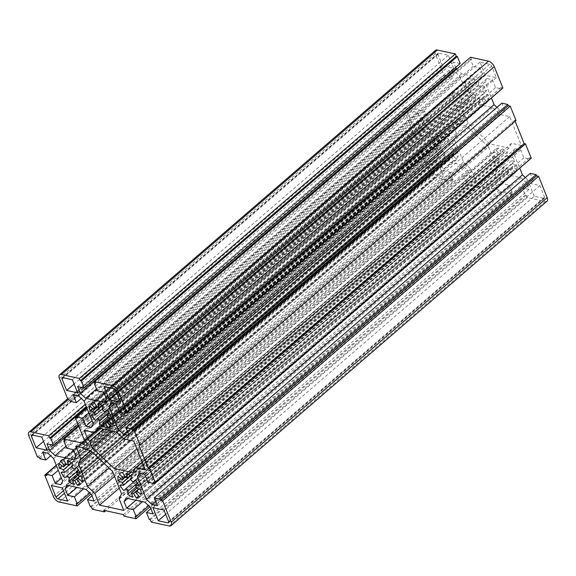 <?xml version="1.0" encoding="UTF-8"?>
<svg xmlns="http://www.w3.org/2000/svg" width="576" height="576" viewBox="0 0 576 576"><rect width="100%" height="100%" fill="white"/><g stroke="black" fill="none" stroke-linecap="round" stroke-linejoin="round"><path stroke-width="0.43" stroke-dasharray="2.88 2.16" d="M456.739 69.134L461.635 73.793L480.593 77.918L482.501 74.333L479.866 67.81L473.256 66.37L470.419 59.35L471.463 59.58L95.501 384.07M470.419 59.35L95.162 383.227M473.256 66.37L97.286 390.859M479.866 67.81L103.903 392.299M482.501 74.333L106.538 398.83M480.593 77.918L104.623 402.408M461.635 73.793L96.509 388.93M460.159 63.518L453.542 62.078L455.681 67.378M453.542 62.078L77.58 386.568M547.034 201.161A5.76 2.909 49.2 0 1 545.162 201.478L527.22 197.575L526.277 195.235L525.226 195.005L522.389 187.992L529.006 189.432L526.37 182.902L520.913 177.71L501.955 173.592L500.047 177.17L502.682 183.701L509.299 185.141L512.129 192.161L511.085 191.93L512.028 194.27L499.982 191.65L499.349 190.087L479.707 185.81L480.334 187.373L468.288 184.752L467.345 182.412L466.294 182.182L463.457 175.169L470.074 176.609L467.438 170.078L461.981 164.887L443.023 160.769L441.115 164.347L443.75 170.878L450.367 172.318L453.197 179.338L452.153 179.107L453.096 181.447L435.154 177.545A5.76 2.909 49.2 0 1 429.336 172.008L420.703 150.646L422.669 151.07L422.165 149.825L428.062 151.106L431.237 158.983L436.723 160.178L438.638 156.593L429.516 134.021L424.058 128.837L418.579 127.642L421.762 135.518L415.865 134.237L415.361 132.984L413.395 132.559L404.77 111.197A5.76 2.909 49.2 0 1 404.935 107.69A5.76 2.909 49.2 0 1 406.807 107.374L424.75 111.276L425.693 113.616L426.737 113.846L429.574 120.859L422.964 119.419L425.599 125.95L431.057 131.141L450.007 135.266L451.922 131.681L449.28 125.15L442.67 123.71L439.834 116.698L440.885 116.921L439.934 114.581L457.884 118.49L459.317 119.664A3.838 1.944 -130.8 0 0 462.398 120.42A3.838 1.944 -130.8 0 0 461.218 116.093L459.922 114.667L451.289 93.305L453.254 93.73L452.75 92.484L458.64 93.766L461.822 101.642L467.309 102.83L469.217 99.245L460.102 76.68L454.644 71.489L449.158 70.301L452.34 78.17L446.45 76.889L445.946 75.643L443.981 75.211L435.348 53.856A5.76 2.909 49.2 0 1 435.514 50.35M443.981 75.211L68.011 399.708M445.946 75.643L69.977 400.133M446.45 76.889L70.481 401.378M452.34 78.17L81.266 398.441M449.158 70.301L73.195 394.79M454.644 71.489L78.674 395.986M460.102 76.68L84.132 401.17M469.217 99.245L93.254 423.742M467.309 102.83L91.339 427.327M461.822 101.642L92.059 420.782M458.64 93.766L88.877 412.906M452.75 92.484L86.969 408.182M453.254 93.73L77.285 418.219M451.289 93.305L86.832 407.858M459.922 114.667L83.952 439.157M457.884 118.49L85.003 440.316M439.934 114.581L78.761 426.312M440.885 116.921L64.915 441.41M439.834 116.698L64.577 440.575M442.67 123.71L66.701 448.2M449.28 125.15L73.318 449.64M451.922 131.681L75.953 456.17M450.007 135.266L74.045 459.756M431.057 131.141L65.923 446.278M425.599 125.95L78.458 425.563M422.964 119.419L46.994 443.916M429.574 120.859L77.962 424.332M426.737 113.846L86.645 407.376M425.693 113.616L86.299 406.541M424.75 111.276L85.356 404.201M413.395 132.559L37.433 457.049M415.361 132.984L39.398 457.481M415.865 134.237L39.902 458.726M421.762 135.518L50.681 455.789M418.579 127.642L42.61 452.131M424.058 128.837L48.096 453.326M429.516 134.021L53.554 458.51M438.638 156.593L62.669 481.082M436.723 160.178L60.761 484.668M431.237 158.983L61.474 478.123M428.062 151.106L58.291 470.246M422.165 149.825L56.383 465.53M422.669 151.07L46.706 475.567M420.703 150.646L56.254 465.199M453.096 181.447L90.914 494.042M452.153 179.107L76.183 503.597M453.197 179.338L89.798 492.984M450.367 172.318L83.606 488.858M443.75 170.878L76.997 487.418M441.115 164.347L68.846 485.647M443.023 160.769L67.061 485.258M461.981 164.887L86.011 489.384M467.438 170.078L91.469 494.568M470.074 176.609L94.104 501.098M463.457 175.169L91.966 495.799M466.294 182.182L90.331 506.678M467.345 182.412L91.375 506.902M468.288 184.752L92.318 509.242M480.334 187.373L105.689 510.732M479.707 185.81L103.738 510.307M499.349 190.087L123.386 514.577M499.982 191.65L124.013 516.139M512.028 194.27L149.846 506.866M511.085 191.93L135.115 516.42M512.129 192.161L148.73 505.807M509.299 185.141L142.538 501.682M502.682 183.701L135.929 500.242M500.047 177.17L127.778 498.47M501.955 173.592L125.993 498.082M520.913 177.71L144.943 502.207M526.37 182.902L150.401 507.391M529.006 189.432L153.036 513.922M522.389 187.992L150.898 508.622M525.226 195.005L149.263 519.502M526.277 195.235L150.307 519.725M527.22 197.575L151.25 522.065M525.319 177.559L527.904 180.014L533.39 181.21L530.208 173.34M533.39 181.21L157.421 505.699M527.904 180.014L155.65 501.307M531.259 158.206L529.294 157.781L529.798 159.026L523.908 157.745L520.726 149.868L515.239 148.673L513.331 152.258L519.746 168.142M513.331 152.258L141.07 473.558M515.239 148.673L139.277 473.17M520.726 149.868L144.763 474.358M523.908 157.745L147.938 482.234M529.798 159.026L154.886 482.609M529.294 157.781L153.331 482.27M516.017 120.47L514.706 120.19L515.131 121.234M514.706 120.19L138.737 444.679M496.966 107.388L499.558 109.85L505.037 111.046L501.854 103.169M505.037 111.046L129.074 435.535M499.558 109.85L127.296 431.143M502.913 88.042L500.947 87.61L501.451 88.855L495.562 87.574L492.379 79.704L486.893 78.509L484.985 82.094L491.4 97.978M484.985 82.094L112.716 403.387M486.893 78.509L110.93 402.998M492.379 79.704L116.41 404.194M495.562 87.574L119.592 412.07M501.451 88.855L126.54 412.445M500.947 87.61L124.985 412.099M471.463 59.58L470.52 57.24M534.211 196.25L528.919 183.154L539.921 185.544L544.579 197.086A1.922 0.972 49.2 0 1 544.522 198.252A1.922 0.972 49.2 0 1 543.902 198.36L534.211 196.25L165.686 514.325M528.919 183.154L152.95 507.643M539.921 185.544L163.951 510.041M438.293 163.433L443.585 176.53L433.894 174.42A1.922 0.972 49.2 0 1 431.957 172.577L427.291 161.042L438.293 163.433L62.33 487.922M443.585 176.53L67.622 501.026M427.291 161.042L51.329 485.532M412.049 123.307L407.383 111.766A1.922 0.972 49.2 0 1 407.441 110.599A1.922 0.972 49.2 0 1 408.067 110.491L417.758 112.601L423.05 125.698L412.049 123.307L43.524 441.374M423.05 125.698L47.081 450.187M417.758 112.601L41.789 437.09M448.394 139.104L447.696 142.445A9.598 4.853 49.2 0 1 450.072 144.713L452.21 142.726A15.35 7.762 49.2 0 1 455.962 148.097L452.419 148.061A9.598 4.853 49.2 0 1 453.514 150.768L457.711 152.424A15.35 7.762 49.2 0 1 457.992 157.039L453.686 153.655A9.598 4.853 49.2 0 1 452.851 155.218L456.653 159.538A15.35 7.762 49.2 0 1 456.545 159.638A15.35 7.762 49.2 0 1 453.298 160.697L450.756 155.938A9.598 4.853 49.2 0 1 448.481 155.448L449.662 159.905A15.35 7.762 49.2 0 1 444.636 156.924L445.342 153.583A9.598 4.853 49.2 0 1 442.958 151.322L440.827 153.302A15.35 7.762 49.2 0 1 437.076 147.938L440.618 147.967A9.598 4.853 49.2 0 1 439.524 145.26L435.326 143.604A15.35 7.762 49.2 0 1 435.046 138.989L439.344 142.373A9.598 4.853 49.2 0 1 440.179 140.81L436.378 136.49A15.35 7.762 49.2 0 1 436.486 136.39A15.35 7.762 49.2 0 1 439.733 135.331L442.274 140.09A9.598 4.853 49.2 0 1 444.55 140.587L443.376 136.123A15.35 7.762 49.2 0 1 448.394 139.104L72.432 463.594M447.696 142.445L71.726 466.934M443.376 136.123L67.406 460.62M444.55 140.587L71.287 462.744M442.274 140.09L66.312 464.58M439.733 135.331L63.77 459.828M436.378 136.49L60.631 460.793M440.179 140.81L65.916 463.838M439.344 142.373L66.226 464.414M435.046 138.989L59.076 463.486M435.326 143.604L62.021 465.797M439.524 145.26L71.496 462.895M440.618 147.967L71.878 466.214M437.076 147.938L61.106 472.428M440.827 153.302L64.858 477.792M442.958 151.322L76.543 467.568M445.342 153.583L78.53 470.174M444.636 156.924L77.162 474.091M449.662 159.905L73.692 484.394M448.481 155.448L77.81 475.366M450.756 155.938L79.762 476.136M453.298 160.697L79.819 483.041M456.653 159.538L80.69 484.034M452.851 155.218L76.889 479.707M453.686 153.655L79.956 476.215M457.992 157.039L82.022 481.529M457.711 152.424L81.742 476.921M453.514 150.768L77.544 475.265M452.419 148.061L78.782 470.549M455.962 148.097L79.992 472.586M452.21 142.726L76.241 467.215M450.072 144.713L76.313 467.302M488.448 146.844L497.57 169.416L495.022 174.197L499.752 185.911L475.524 180.634L470.794 168.926L463.514 162.007L454.399 139.435L456.948 134.654L451.714 121.694L458.791 123.235L461.124 124.884L466.603 126.072L488.448 146.844L112.486 471.341M497.57 169.416L121.601 493.906M466.603 126.072L90.641 450.569M461.124 124.884L85.162 449.374M458.791 123.235L82.822 447.725M451.714 121.694L75.744 446.191M456.948 134.654L90.778 450.698M454.399 139.435L92.196 452.052M463.514 162.007L108.979 468.007M470.794 168.926L114.53 476.41M475.524 180.634L119.261 488.124M499.752 185.911L123.782 510.401M495.022 174.197L119.052 498.686M509.004 157.536L511.142 155.549A15.35 7.762 49.2 0 1 514.894 160.92L511.351 160.884A9.598 4.853 49.2 0 1 512.446 163.598L516.643 165.247A15.35 7.762 49.2 0 1 516.924 169.862L512.618 166.478A9.598 4.853 49.2 0 1 511.783 168.041L515.585 172.361A15.35 7.762 49.2 0 1 515.477 172.462A15.35 7.762 49.2 0 1 512.23 173.52L509.688 168.761A9.598 4.853 49.2 0 1 507.413 168.271L508.594 172.728A15.35 7.762 49.2 0 1 503.568 169.747L504.274 166.406A9.598 4.853 49.2 0 1 501.89 164.146L499.759 166.126A15.35 7.762 49.2 0 1 496.008 160.762L499.55 160.79A9.598 4.853 49.2 0 1 498.456 158.083L494.258 156.427A15.35 7.762 49.2 0 1 493.978 151.819L498.276 155.196A9.598 4.853 49.2 0 1 499.111 153.634L495.31 149.314A15.35 7.762 49.2 0 1 495.418 149.213A15.35 7.762 49.2 0 1 498.665 148.154L501.206 152.914A9.598 4.853 49.2 0 1 503.482 153.41L502.308 148.946A15.35 7.762 49.2 0 1 507.326 151.927L506.628 155.268A9.598 4.853 49.2 0 1 509.004 157.536L135.245 480.125M511.142 155.549L135.173 480.046M506.628 155.268L130.658 479.758M507.326 151.927L131.364 476.417M502.308 148.946L126.338 473.443M503.482 153.41L130.219 475.567M501.206 152.914L125.244 477.403M498.665 148.154L122.702 472.651M495.31 149.314L119.563 473.616M499.111 153.634L124.848 476.662M498.276 155.196L125.158 477.238M493.978 151.819L118.008 476.309M494.258 156.427L120.953 478.62M498.456 158.083L130.428 475.718M499.55 160.79L130.81 479.038M496.008 160.762L120.038 485.251M499.759 166.126L123.79 490.615M501.89 164.146L135.475 480.391M504.274 166.406L137.462 482.998M503.568 169.747L136.094 486.914M508.594 172.728L132.624 497.218M507.413 168.271L136.742 488.189M509.688 168.761L138.701 488.959M512.23 173.52L138.751 495.864M515.585 172.361L139.622 496.858M511.783 168.041L135.821 492.53M512.618 166.478L138.888 489.038M516.924 169.862L140.954 494.352M516.643 165.247L140.674 489.744M512.446 163.598L136.476 488.088M511.351 160.884L137.714 483.372M514.894 160.92L138.924 485.41M473.609 103.421L492.559 107.546L499.838 114.466L509.674 116.604L521.33 145.447L511.488 143.309L508.939 148.09L489.989 143.964L468.144 123.192L465.509 116.669L463.579 114.257L460.174 105.833L471.06 108.202L473.609 103.421L97.639 427.91M492.559 107.546L116.597 432.036M471.06 108.202L100.03 428.429M460.174 105.833L84.204 430.322M463.579 114.257L94.723 432.612M465.509 116.669L103.428 429.17M468.144 123.192L111.571 430.942M489.989 143.964L136.814 448.783M508.939 148.09L132.977 472.579M511.488 143.309L142.178 462.06M521.33 145.447L145.361 469.944M509.674 116.604L133.711 441.094M499.838 114.466L123.869 438.955M442.627 65.959L437.969 54.425A1.922 0.972 49.2 0 1 438.026 53.251A1.922 0.972 49.2 0 1 438.646 53.15L448.337 55.26L453.629 68.357L442.627 65.959L74.102 384.034M453.629 68.357L77.666 392.846M448.337 55.26L72.374 379.75M485.323 75.254L480.031 62.15L489.722 64.26A1.922 0.972 49.2 0 1 491.659 66.103L496.325 77.645L485.323 75.254L116.798 393.322M480.031 62.15L104.062 386.647M496.325 77.645L120.355 402.134M478.98 81.763L478.274 85.104A9.598 4.853 49.2 0 1 480.658 87.365L482.789 85.385A15.35 7.762 49.2 0 1 486.54 90.749L482.998 90.72A9.598 4.853 49.2 0 1 484.092 93.427L488.29 95.083A15.35 7.762 49.2 0 1 488.57 99.691L484.272 96.307A9.598 4.853 49.2 0 1 483.437 97.877L487.238 102.197A15.35 7.762 49.2 0 1 487.13 102.29A15.35 7.762 49.2 0 1 483.883 103.349L481.342 98.597A9.598 4.853 49.2 0 1 479.066 98.1L480.24 102.557A15.35 7.762 49.2 0 1 475.222 99.583L475.927 96.242A9.598 4.853 49.2 0 1 473.544 93.974L471.406 95.954A15.35 7.762 49.2 0 1 467.654 90.59L471.197 90.619A9.598 4.853 49.2 0 1 470.102 87.912L465.905 86.256A15.35 7.762 49.2 0 1 465.624 81.648L469.93 85.032A9.598 4.853 49.2 0 1 470.765 83.47L466.963 79.142A15.35 7.762 49.2 0 1 467.071 79.049A15.35 7.762 49.2 0 1 470.318 77.99L472.86 82.742A9.598 4.853 49.2 0 1 475.135 83.239L473.954 78.782A15.35 7.762 49.2 0 1 478.98 81.763L103.018 406.253M478.274 85.104L102.312 409.594M473.954 78.782L97.992 403.272M475.135 83.239L101.866 405.403M472.86 82.742L96.898 407.239M470.318 77.99L94.349 402.48M466.963 79.142L91.217 403.445M470.765 83.47L96.494 406.49M469.93 85.032L96.804 407.066M465.624 81.648L89.662 406.138M465.905 86.256L92.599 408.456M470.102 87.912L102.082 405.547M471.197 90.619L102.463 408.874M467.654 90.59L91.692 415.08M471.406 95.954L95.443 420.451M473.544 93.974L107.129 410.22M475.927 96.242L109.116 412.826M475.222 99.583L107.741 416.743M480.24 102.557L104.278 427.054M479.066 98.1L108.396 418.025M481.342 98.597L110.347 418.795M483.883 103.349L110.398 425.7M487.238 102.197L111.269 426.686M483.437 97.877L107.467 422.366M484.272 96.307L110.542 418.867M488.57 99.691L112.608 424.181M488.29 95.083L112.327 419.573M484.092 93.427L108.13 417.917M482.998 90.72L109.361 413.201M486.54 90.749L110.578 415.238M482.789 85.385L106.826 409.874M480.658 87.365L106.898 409.954M435.348 53.856L59.386 378.346M461.218 116.093L85.255 440.582M459.317 119.664L86.126 441.756M406.807 107.374L68.083 399.722M404.77 111.197L28.8 435.686M429.336 172.008L53.366 496.498M435.154 177.545L59.191 502.034M545.162 201.478L169.193 525.967M543.902 198.36L168.754 522.144M544.579 197.086L168.617 521.575M431.957 172.577L63.425 490.651M433.894 174.42L64.483 493.258M407.383 111.766L32.738 435.125M408.067 110.491L32.098 434.981M437.969 54.425L63.317 377.777M438.646 53.15L62.683 377.64M491.659 66.103L115.697 390.6M489.722 64.26L113.753 388.757M462.398 120.42L86.429 444.917M404.935 107.69L67.644 398.801M544.522 198.252L168.559 522.749M407.441 110.599L31.478 435.089M436.486 136.39L60.523 460.886M456.545 159.638L80.582 484.128M495.418 149.213L119.455 473.71M515.477 172.462L139.514 496.951M438.026 53.251L62.057 377.748M467.071 79.049L91.102 403.538M487.13 102.29L111.161 426.787"/><path stroke-width="0.86" d="M95.162 383.227L94.45 383.839L97.286 390.859L103.903 392.299L106.538 398.83L104.623 402.408L85.673 398.29L80.215 393.098L77.58 386.568L84.19 388.008L81.353 380.995L80.309 380.765L79.366 378.425L61.423 374.522A5.76 2.909 -130.8 0 0 59.551 374.839A5.76 2.909 -130.8 0 0 59.386 378.346L68.011 399.708L69.977 400.133L70.481 401.378L76.378 402.66L73.195 394.79L78.674 395.986L84.132 401.17L93.254 423.742L91.339 427.327L85.86 426.132L82.678 418.255L76.781 416.974L77.285 418.219L75.319 417.794L83.952 439.157L85.255 440.582A3.838 1.944 49.2 0 1 86.429 444.917A3.838 1.944 49.2 0 1 83.347 444.154L81.914 442.98L63.972 439.078L64.915 441.41L63.871 441.187L66.701 448.2L73.318 449.64L75.953 456.17L74.045 459.756L55.087 455.63L49.63 450.446L46.994 443.916L53.611 445.356L50.774 438.336L49.723 438.106L48.78 435.773L30.838 431.863A5.76 2.909 -130.8 0 0 28.966 432.187A5.76 2.909 -130.8 0 0 28.8 435.686L37.433 457.049L39.398 457.481L39.902 458.726L45.792 460.008L42.61 452.131L48.096 453.326L53.554 458.51L62.669 481.082L60.761 484.668L55.274 483.473L52.092 475.603L46.202 474.322L46.706 475.567L44.741 475.135L53.366 496.498A5.76 2.909 -130.8 0 0 59.191 502.034L77.134 505.937L76.183 503.597L77.234 503.827L74.398 496.807L67.781 495.367L65.146 488.844L67.061 485.258L86.011 489.384L91.469 494.568L94.104 501.098L87.494 499.658L90.331 506.678L91.375 506.902L92.318 509.242L104.371 511.862L103.738 510.307L123.386 514.577L124.013 516.139L136.066 518.76L135.115 516.42L136.166 516.65L133.33 509.63L126.72 508.19L124.078 501.667L125.993 498.082L144.943 502.207L150.401 507.391L153.036 513.922L146.426 512.482L149.263 519.502L150.307 519.725L151.25 522.065L169.193 525.967A5.76 2.909 -130.8 0 0 171.065 525.65A5.76 2.909 -130.8 0 0 171.23 522.144L162.605 500.789L160.639 500.357L160.135 499.111L154.238 497.83L157.421 505.699L151.942 504.511L146.484 499.32L137.362 476.755L139.277 473.17L144.763 474.358L147.938 482.234L153.835 483.516L153.331 482.27L155.297 482.695L149.501 468.353L148.19 468.065L138.737 444.679L140.047 444.96L134.251 430.618L132.286 430.193L131.782 428.94L125.892 427.658L129.074 435.535L123.588 434.34L118.138 429.156L109.015 406.584L110.93 402.998L116.41 404.194L119.592 412.07L125.489 413.352L124.985 412.099L126.943 412.531L118.318 391.169A5.76 2.909 -130.8 0 0 112.493 385.632L94.558 381.73L95.501 384.07L94.45 383.839M96.509 388.93L85.673 398.29M455.681 67.378L456.739 69.134M456.178 68.609L80.215 393.098M59.551 374.839L435.514 50.35A5.76 2.909 49.2 0 1 437.386 50.033L455.328 53.935L456.271 56.275L457.322 56.498L460.159 63.518L84.19 388.008M457.322 56.498L81.353 380.995M456.271 56.275L80.309 380.765M455.328 53.935L79.366 378.425M81.266 398.441L76.378 402.66M92.059 420.782L85.86 426.132M88.877 412.906L82.678 418.255M86.969 408.182L76.781 416.974M86.832 407.858L75.319 417.794M85.003 440.316L81.914 442.98M78.761 426.312L63.972 439.078M64.577 440.575L63.871 441.187M65.923 446.278L55.087 455.63M78.458 425.563L49.63 450.446M77.962 424.332L53.611 445.356M86.645 407.376L50.774 438.336M86.299 406.541L49.723 438.106M85.356 404.201L48.78 435.773M50.681 455.789L45.792 460.008M61.474 478.123L55.274 483.473M58.291 470.246L52.092 475.603M56.383 465.53L46.202 474.322M56.254 465.199L44.741 475.135M90.914 494.042L77.134 505.937M89.798 492.984L77.234 503.827M83.606 488.858L74.398 496.807M76.997 487.418L67.781 495.367M68.846 485.647L65.146 488.844M91.966 495.799L87.494 499.658M105.689 510.732L104.371 511.862M149.846 506.866L136.066 518.76M148.73 505.807L136.166 516.65M142.538 501.682L133.33 509.63M135.929 500.242L126.72 508.19M127.778 498.47L124.078 501.667M150.898 508.622L146.426 512.482M154.238 497.83L530.208 173.34L536.098 174.622L536.602 175.867L538.567 176.292L547.2 197.654A5.76 2.909 49.2 0 1 547.034 201.161L171.065 525.65M538.567 176.292L162.605 500.789M536.602 175.867L160.639 500.357M536.098 174.622L160.135 499.111M155.65 501.307L151.942 504.511M519.746 168.142L522.446 174.83L525.319 177.559M522.446 174.83L146.484 499.32M141.07 473.558L137.362 476.755M154.886 482.609L153.835 483.516M515.131 121.234L524.153 143.575L525.463 143.863L531.259 158.206L155.297 482.695M525.463 143.863L149.501 468.353M524.153 143.575L148.19 468.065M125.892 427.658L501.854 103.169L507.751 104.45L508.255 105.696L510.221 106.128L516.017 120.47L140.047 444.96M510.221 106.128L134.251 430.618M508.255 105.696L132.286 430.193M507.751 104.45L131.782 428.94M127.296 431.143L123.588 434.34M491.4 97.978L494.1 104.659L496.966 107.388M494.1 104.659L118.138 429.156M112.716 403.387L109.015 406.584M126.54 412.445L125.489 413.352M94.558 381.73L470.52 57.24L488.462 61.142A5.76 2.909 49.2 0 1 494.28 66.679L502.913 88.042L126.943 412.531M165.686 514.325L158.242 520.74L167.933 522.85A1.922 0.972 -130.8 0 0 168.559 522.749A1.922 0.972 -130.8 0 0 168.617 521.575L163.951 510.041L152.95 507.643L158.242 520.74M67.622 501.026L62.33 487.922L51.329 485.532L55.987 497.074A1.922 0.972 -130.8 0 0 57.931 498.917L67.622 501.026M43.524 441.374L36.079 447.797L47.081 450.187L41.789 437.09L32.098 434.981A1.922 0.972 -130.8 0 0 31.478 435.089A1.922 0.972 -130.8 0 0 31.421 436.255L36.079 447.797M71.726 466.934L72.432 463.594A15.35 7.762 -130.8 0 0 67.406 460.62L68.587 465.077A9.598 4.853 -130.8 0 0 66.312 464.58L63.77 459.828A15.35 7.762 -130.8 0 0 60.523 460.886A15.35 7.762 -130.8 0 0 60.415 460.98L64.217 465.3A9.598 4.853 -130.8 0 0 63.382 466.87L59.076 463.486A15.35 7.762 -130.8 0 0 59.357 468.094L63.554 469.75A9.598 4.853 -130.8 0 0 64.649 472.457L61.106 472.428A15.35 7.762 -130.8 0 0 64.858 477.792L66.996 475.812A9.598 4.853 -130.8 0 0 69.372 478.073L68.674 481.414A15.35 7.762 -130.8 0 0 73.692 484.394L72.518 479.938A9.598 4.853 -130.8 0 0 74.794 480.434L77.335 485.186A15.35 7.762 -130.8 0 0 80.582 484.128A15.35 7.762 -130.8 0 0 80.69 484.034L76.889 479.707A9.598 4.853 -130.8 0 0 77.724 478.145L82.022 481.529A15.35 7.762 -130.8 0 0 81.742 476.921L77.544 475.265A9.598 4.853 -130.8 0 0 76.45 472.558L79.992 472.586A15.35 7.762 -130.8 0 0 76.241 467.215L74.11 469.202A9.598 4.853 -130.8 0 0 71.726 466.934M71.287 462.744L68.587 465.077M65.916 463.838L64.217 465.3M66.226 464.414L63.382 466.87M62.021 465.797L59.357 468.094M71.496 462.895L63.554 469.75M71.878 466.214L64.649 472.457M76.543 467.568L66.996 475.812M78.53 470.174L69.372 478.073M77.162 474.091L68.674 481.414M77.81 475.366L72.518 479.938M79.762 476.136L74.794 480.434M79.819 483.041L77.335 485.186M79.956 476.215L77.724 478.145M78.782 470.549L76.45 472.558M76.313 467.302L74.11 469.202M121.601 493.906L112.486 471.341L90.641 450.569L85.162 449.374L82.822 447.725L75.744 446.191L80.978 459.151L78.43 463.925L87.552 486.497L94.824 493.416L99.562 505.13L123.782 510.401L119.052 498.686L121.601 493.906M90.778 450.698L80.978 459.151M92.196 452.052L78.43 463.925M108.979 468.007L87.552 486.497M114.53 476.41L94.824 493.416M119.261 488.124L99.562 505.13M135.245 480.125L133.042 482.026A9.598 4.853 -130.8 0 0 130.658 479.758L131.364 476.417A15.35 7.762 -130.8 0 0 126.338 473.443L127.519 477.9A9.598 4.853 -130.8 0 0 125.244 477.403L122.702 472.651A15.35 7.762 -130.8 0 0 119.455 473.71A15.35 7.762 -130.8 0 0 119.347 473.803L123.149 478.123A9.598 4.853 -130.8 0 0 122.314 479.693L118.008 476.309A15.35 7.762 -130.8 0 0 118.289 480.917L122.486 482.573A9.598 4.853 -130.8 0 0 123.581 485.28L120.038 485.251A15.35 7.762 -130.8 0 0 123.79 490.615L125.928 488.635A9.598 4.853 -130.8 0 0 128.304 490.896L127.606 494.237A15.35 7.762 -130.8 0 0 132.624 497.218L131.45 492.761A9.598 4.853 -130.8 0 0 133.726 493.258L136.267 498.01A15.35 7.762 -130.8 0 0 139.514 496.951A15.35 7.762 -130.8 0 0 139.622 496.858L135.821 492.53A9.598 4.853 -130.8 0 0 136.656 490.968L140.954 494.352A15.35 7.762 -130.8 0 0 140.674 489.744L136.476 488.088A9.598 4.853 -130.8 0 0 135.382 485.381L138.924 485.41A15.35 7.762 -130.8 0 0 135.173 480.046L133.042 482.026M130.219 475.567L127.519 477.9M124.848 476.662L123.149 478.123M125.158 477.238L122.314 479.693M120.953 478.62L118.289 480.917M130.428 475.718L122.486 482.573M130.81 479.038L123.581 485.28M135.475 480.391L125.928 488.635M137.462 482.998L128.304 490.896M136.094 486.914L127.606 494.237M136.742 488.189L131.45 492.761M138.701 488.959L133.726 493.258M138.751 495.864L136.267 498.01M138.888 489.038L136.656 490.968M137.714 483.372L135.382 485.381M116.597 432.036L97.639 427.91L95.09 432.691L84.204 430.322L87.61 438.754L89.539 441.158L92.174 447.682L114.019 468.454L132.977 472.579L135.526 467.798L145.361 469.944L133.711 441.094L123.869 438.955L116.597 432.036M100.03 428.429L95.09 432.691M94.723 432.612L87.61 438.754M103.428 429.17L89.539 441.158M111.571 430.942L92.174 447.682M136.814 448.783L114.019 468.454M142.178 462.06L135.526 467.798M74.102 384.034L66.665 390.456L77.666 392.846L72.374 379.75L62.683 377.64A1.922 0.972 -130.8 0 0 62.057 377.748A1.922 0.972 -130.8 0 0 61.999 378.914L66.665 390.456M116.798 393.322L109.354 399.744L120.355 402.134L115.697 390.6A1.922 0.972 -130.8 0 0 113.753 388.757L104.062 386.647L109.354 399.744M104.688 411.854A9.598 4.853 -130.8 0 0 102.312 409.594L103.018 406.253A15.35 7.762 -130.8 0 0 97.992 403.272L99.166 407.729A9.598 4.853 -130.8 0 0 96.898 407.239L94.349 402.48A15.35 7.762 -130.8 0 0 91.102 403.538A15.35 7.762 -130.8 0 0 90.994 403.639L94.795 407.959A9.598 4.853 -130.8 0 0 93.96 409.522L89.662 406.138A15.35 7.762 -130.8 0 0 89.942 410.753L94.14 412.402A9.598 4.853 -130.8 0 0 95.234 415.116L91.692 415.08A15.35 7.762 -130.8 0 0 95.443 420.451L97.574 418.464A9.598 4.853 -130.8 0 0 99.958 420.732L99.252 424.073A15.35 7.762 -130.8 0 0 104.278 427.054L103.097 422.59A9.598 4.853 -130.8 0 0 105.372 423.086L107.914 427.846A15.35 7.762 -130.8 0 0 111.161 426.787A15.35 7.762 -130.8 0 0 111.269 426.686L107.467 422.366A9.598 4.853 -130.8 0 0 108.302 420.804L112.608 424.181A15.35 7.762 -130.8 0 0 112.327 419.573L108.13 417.917A9.598 4.853 -130.8 0 0 107.035 415.21L110.578 415.238A15.35 7.762 -130.8 0 0 106.826 409.874L104.688 411.854L106.898 409.954M101.866 405.403L99.166 407.729M96.494 406.49L94.795 407.959M96.804 407.066L93.96 409.522M92.599 408.456L89.942 410.753M102.082 405.547L94.14 412.402M102.463 408.874L95.234 415.116M107.129 410.22L97.574 418.464M109.116 412.826L99.958 420.732M107.741 416.743L99.252 424.073M108.396 418.025L103.097 422.59M110.347 418.795L105.372 423.086M110.398 425.7L107.914 427.846M110.542 418.867L108.302 420.804M109.361 413.201L107.035 415.21M437.386 50.033L61.423 374.522M86.126 441.756L83.347 444.154M68.083 399.722L30.838 431.863M547.2 197.654L171.23 522.144M494.28 66.679L118.318 391.169M488.462 61.142L112.493 385.632M168.754 522.144L167.933 522.85M63.425 490.651L55.987 497.074M64.483 493.258L57.931 498.917M32.738 435.125L31.421 436.255M63.317 377.777L61.999 378.914M67.644 398.801L28.966 432.187"/></g></svg>
